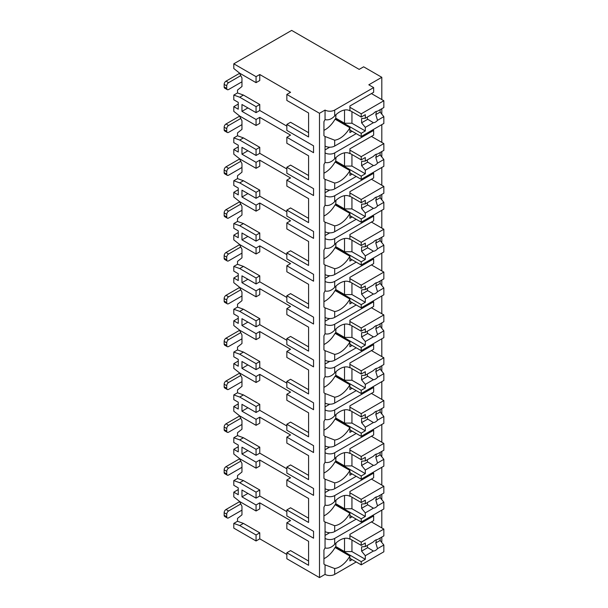 <?xml version="1.0" encoding="UTF-8"?>
<svg xmlns="http://www.w3.org/2000/svg" width="608" height="608" viewBox="0 0 608 608"><rect width="100%" height="100%" fill="white"/><g stroke="black" fill="none" stroke-linecap="round" stroke-linejoin="round"><path stroke-width="0.91" d="M238.252 489.577L233.799 492.146L233.799 496.858L239.734 501.57L256.052 510.994L256.052 504.997L259.768 502.854L290.556 520.63L286.847 522.774L286.847 528.77L308.583 541.318L308.583 561.024L290.556 550.612L286.847 552.756L286.847 558.752L319.489 577.6L325.052 574.385A6.817 3.937 0 0 0 334.696 574.385L356.212 561.967M381.322 541.903L381.809 541.622L381.809 537.054M256.052 540.976L256.052 534.979L239.734 525.555L233.799 523.42L233.799 528.124L256.052 540.976L259.768 538.832L286.847 554.473M290.556 92.294L286.847 94.438L319.489 113.286L325.052 110.071A6.817 3.937 0 0 0 334.696 110.071L373.646 87.582L368.82 84.801L381.809 77.3L363.63 66.812L359.176 69.38L291.665 30.4L233.799 63.81L256.052 76.661L259.768 74.518L290.556 92.294M308.583 112.982L308.583 132.688L290.556 122.276L286.847 124.42L308.583 136.967L308.583 112.982L286.847 100.434L286.847 94.438M238.252 104.074L233.799 106.643L233.799 111.355L239.734 116.067L256.052 125.491L259.768 123.348L259.768 117.352L290.556 135.128L286.847 137.271L313.553 152.692L313.553 145.836L286.847 130.416L286.847 124.42M308.583 155.815L308.583 175.522L290.556 165.11L286.847 167.253L308.583 179.801L308.583 155.815L286.847 143.268L286.847 137.271M238.252 146.908L233.799 149.477L233.799 154.189L239.734 158.901L256.052 168.325L259.768 166.182L259.768 160.185L290.556 177.962L286.847 180.105L313.553 195.525L313.553 188.67L286.847 173.25L286.847 167.253M308.583 198.649L308.583 218.356L290.556 207.944L286.847 210.087L308.583 222.634L308.583 198.649L286.847 186.101L286.847 180.105M238.252 189.742L233.799 192.31L233.799 197.022L239.734 201.734L256.052 211.158L259.768 209.015L259.768 203.019L290.556 220.795L286.847 222.938L313.553 238.359L313.553 231.504L286.847 216.083L286.847 210.087M308.583 241.482L308.583 261.189L290.556 250.777L286.847 252.92L308.583 265.468L308.583 241.482L286.847 228.935L286.847 222.938M238.252 232.575L233.799 235.144L233.799 239.856L239.734 244.568L256.052 253.992L259.768 251.849L259.768 245.852L290.556 263.629L286.847 265.772L313.553 281.192L313.553 274.337L286.847 258.917L286.847 252.92M308.583 284.316L308.583 304.023L290.556 293.611L286.847 295.754L308.583 308.302L308.583 284.316L286.847 271.768L286.847 265.772M238.252 275.409L233.799 277.978L233.799 282.69L239.734 287.402L256.052 296.826L259.768 294.682L259.768 288.686L290.556 306.462L286.847 308.606L313.553 324.026L313.553 317.171L286.847 301.75L286.847 295.754M308.583 327.15L308.583 346.856L290.556 336.444L286.847 338.588L308.583 351.135L308.583 327.15L286.847 314.602L286.847 308.606M238.252 318.242L233.799 320.811L233.799 325.523L239.734 330.235L256.052 339.659L259.768 337.516L259.768 331.52L290.556 349.296L286.847 351.439L313.553 366.86L313.553 360.004L286.847 344.584L286.847 338.588M308.583 369.983L308.583 389.69L290.556 379.278L286.847 381.421L308.583 393.969L308.583 369.983L286.847 357.436L286.847 351.439M238.252 361.076L233.799 363.645L233.799 368.357L239.734 373.069L256.052 382.493L259.768 380.35L259.768 374.353L290.556 392.13L286.847 394.273L313.553 409.693L313.553 402.838L286.847 387.418L286.847 381.421M308.583 412.817L308.583 432.524L290.556 422.112L286.847 424.255L308.583 436.802L308.583 412.817L286.847 400.269L286.847 394.273M238.252 403.91L233.799 406.478L233.799 411.19L239.734 415.902L256.052 425.326L259.768 423.183L259.768 417.187L290.556 434.963L286.847 437.106L313.553 452.527L313.553 445.672L286.847 430.251L286.847 424.255M308.583 455.65L308.583 475.357L290.556 464.945L286.847 467.088L308.583 479.636L308.583 455.65L286.847 443.103L286.847 437.106M238.252 446.743L233.799 449.312L233.799 454.024L239.734 458.736L256.052 468.16L259.768 466.017L259.768 460.02L290.556 477.797L286.847 479.94L313.553 495.36L313.553 488.505L286.847 473.085L286.847 467.088M308.583 498.484L308.583 518.191L290.556 507.779L286.847 509.922L308.583 522.47L308.583 498.484L286.847 485.936L286.847 479.94M286.847 522.774L313.553 538.194L313.553 531.339L286.847 515.918L286.847 509.922M233.799 63.81L233.799 68.522L239.734 73.234L256.052 82.658L259.768 80.514L259.768 74.518M319.489 577.6L319.489 113.286M308.583 541.318L308.583 565.303L286.847 552.756M286.847 511.64L259.768 495.999L256.052 498.142L241.961 490.002L241.961 496.858L247.897 493.43M256.052 504.997L241.961 496.858M286.847 126.13L259.768 110.496L259.768 104.5L243.443 95.076L237.508 92.94L237.508 90.068L241.961 86.511L241.961 77.946L239.415 72.983M286.847 168.963L259.768 153.33L259.768 147.334L243.443 137.91L237.508 135.774L237.508 132.901L241.961 129.344L241.961 120.779L239.415 115.816M286.847 211.797L259.768 196.164L259.768 190.167L243.443 180.743L237.508 178.608L237.508 175.735L241.961 172.178L241.961 163.613L239.415 158.65M286.847 254.63L259.768 238.997L259.768 233.001L243.443 223.577L237.508 221.441L237.508 218.568L241.961 215.012L241.961 206.446L239.415 201.484M286.847 297.464L259.768 281.831L259.768 275.834L243.443 266.41L237.508 264.275L237.508 261.402L241.961 257.845L241.961 249.28L239.415 244.317M286.847 340.298L259.768 324.664L259.768 318.668L243.443 309.244L237.508 307.108L237.508 304.236L241.961 300.679L241.961 292.114L239.415 287.151M286.847 383.139L259.768 367.498L259.768 361.502L243.443 352.078L237.508 349.942L237.508 347.069L241.961 343.512L241.961 334.947L239.415 329.984M286.847 425.972L259.768 410.332L259.768 404.335L243.443 394.911L237.508 392.776L237.508 389.903L241.961 386.346L241.961 377.781L239.415 372.818M286.847 468.806L259.768 453.165L259.768 447.169L243.443 437.745L237.508 435.609L237.508 432.736L241.961 429.18L241.961 420.614L239.415 415.652M259.768 495.999L259.768 490.002L243.443 480.586L237.508 478.443L237.508 475.57L241.961 472.013L241.961 463.448L239.415 458.485M259.768 538.832L259.768 532.836L243.443 523.42L237.508 521.276L237.508 518.404L241.961 514.847L241.961 506.282L239.415 501.319M256.052 510.994L259.768 508.85L259.768 502.854M259.768 110.496L256.052 112.64L241.961 104.5L241.961 111.355L247.897 107.928M256.052 125.491L256.052 119.495L259.768 117.352M256.052 119.495L241.961 111.355M256.052 82.658L256.052 76.661M256.052 534.979L259.768 532.836M256.052 112.64L256.052 106.643L259.768 104.5M233.799 149.477L238.252 152.046L238.252 145.19L233.799 142.622L233.799 137.91L239.734 140.053L256.052 149.477L256.052 155.473L259.768 153.33M256.052 149.477L259.768 147.334M256.052 168.325L256.052 162.328L259.768 160.185M233.799 192.31L238.252 194.879L238.252 188.024L233.799 185.455L233.799 180.743L239.734 182.886L256.052 192.31L256.052 198.307L259.768 196.164M256.052 192.31L259.768 190.167M256.052 211.158L256.052 205.162L259.768 203.019M233.799 235.144L238.252 237.713L238.252 230.865L233.799 228.289L233.799 223.577L239.734 225.72L256.052 235.144L256.052 241.14L259.768 238.997M256.052 235.144L259.768 233.001M256.052 253.992L256.052 247.996L259.768 245.852M233.799 277.978L238.252 280.546L238.252 273.699L233.799 271.122L233.799 266.41L239.734 268.554L256.052 277.978L256.052 283.974L259.768 281.831M256.052 277.978L259.768 275.834M256.052 296.826L256.052 290.829L259.768 288.686M233.799 320.811L238.252 323.38L238.252 316.532L233.799 313.956L233.799 309.244L239.734 311.387L256.052 320.811L256.052 326.808L259.768 324.664M256.052 320.811L259.768 318.668M256.052 339.659L256.052 333.663L259.768 331.52M233.799 363.645L238.252 366.214L238.252 359.366L233.799 356.79L233.799 352.078L239.734 354.221L256.052 363.645L256.052 369.641L259.768 367.498M256.052 363.645L259.768 361.502M256.052 382.493L256.052 376.496L259.768 374.353M233.799 406.478L238.252 409.047L238.252 402.2L233.799 399.623L233.799 394.911L239.734 397.054L256.052 406.478L256.052 412.475L259.768 410.332M256.052 406.478L259.768 404.335M256.052 425.326L256.052 419.33L259.768 417.187M233.799 449.312L238.252 451.881L238.252 445.033L233.799 442.457L233.799 437.745L239.734 439.888L256.052 449.312L256.052 455.308L259.768 453.165M256.052 449.312L259.768 447.169M256.052 468.16L256.052 462.164L259.768 460.02M256.052 498.142L256.052 492.146L259.768 490.002M233.799 106.643L238.252 109.212L238.252 102.357L233.799 99.788L233.799 95.076L237.508 92.94M256.052 106.643L239.734 97.219L233.799 95.076M256.052 155.473L241.961 147.334L241.961 154.189L247.897 150.761M256.052 162.328L241.961 154.189M256.052 198.307L241.961 190.167L241.961 197.022L247.897 193.595M256.052 205.162L241.961 197.022M256.052 241.14L241.961 233.001L241.961 239.856L247.897 236.428M256.052 247.996L241.961 239.856M256.052 283.974L241.961 275.834L241.961 282.69L247.897 279.262M256.052 290.829L241.961 282.69M256.052 326.808L241.961 318.668L241.961 325.523L247.897 322.096M256.052 333.663L241.961 325.523M256.052 369.641L241.961 361.502L241.961 368.357L247.897 364.929M256.052 376.496L241.961 368.357M256.052 412.475L241.961 404.335L241.961 411.19L247.897 407.763M256.052 419.33L241.961 411.19M256.052 455.308L241.961 447.169L241.961 454.024L247.897 450.596M256.052 462.164L241.961 454.024M233.799 492.146L238.252 494.714L238.252 487.867L233.799 485.29L233.799 480.586L237.508 478.443M256.052 492.146L239.734 482.722L233.799 480.586M233.799 523.42L237.508 521.276M233.799 137.91L237.508 135.774M233.799 180.743L237.508 178.608M233.799 223.577L237.508 221.441M233.799 266.41L237.508 264.275M233.799 309.244L237.508 307.108M233.799 352.078L237.508 349.942M233.799 394.911L237.508 392.776M233.799 437.745L237.508 435.609M227.293 517.978L224.694 516.481A2.622 1.512 -60 0 1 224.154 515.28L224.154 512.711A2.622 1.512 -60 0 1 226.009 509.496L228.608 510.994A2.622 1.512 120 0 0 226.746 514.208L226.746 516.777A2.622 1.512 120 0 0 227.293 517.978A2.622 1.512 120 0 0 228.608 517.849L241.961 510.135M228.608 510.994L240.776 503.971M226.009 509.496L239.544 501.676A6.293 3.633 0 0 1 239.59 501.653M381.809 527.911L381.809 510.135M381.809 499.662L381.809 494.22M381.809 485.078L381.809 467.301M381.809 456.828L381.809 451.387M381.809 442.244L381.809 424.468M381.809 413.995L381.809 408.553M381.809 399.41L381.809 381.634M381.809 371.161L381.809 365.72M381.809 356.577L381.809 338.8M381.809 328.328L381.809 322.886M381.809 313.743L381.809 295.967M381.809 285.494L381.809 280.052M381.809 270.91L381.809 253.133M381.809 242.66L381.809 237.219M381.809 228.076L381.809 210.3M381.809 199.827L381.809 194.385M381.809 185.242L381.809 167.466M381.809 156.993L381.809 151.552M381.809 142.409L381.809 124.632M381.809 114.16L381.809 108.718M381.809 99.575L381.809 77.3M334.696 531.552L334.696 525.7L325.052 522.021L325.052 531.552A6.817 3.937 0 0 0 334.696 531.552L356.212 519.133M349.805 110.77L349.904 110.823A19.935 11.506 120 0 0 349.858 110.793A19.935 11.506 120 0 0 334.696 115.923C331.573 119.206 328.358 120.43 325.052 119.601L325.052 110.071M325.052 574.385L325.052 564.855L334.696 568.533A19.935 11.506 120 0 0 349.904 556.069L335.069 547.504A19.935 11.506 120 0 1 323.935 558.699M334.696 146.049L334.696 140.19L325.052 136.511L325.052 146.049A6.817 3.937 0 0 0 334.696 146.049L356.212 133.631M373.646 130.416L373.646 135.128L349.904 148.831L349.904 153.657A19.935 11.506 120 0 0 349.858 153.626A19.935 11.506 120 0 0 334.696 158.756C331.573 162.04 328.358 163.263 325.052 162.435L325.052 152.904A6.817 3.937 0 0 0 334.696 152.904L373.646 130.416L372.719 129.884M334.696 188.883L334.696 183.031L325.052 179.352L325.052 188.883A6.817 3.937 0 0 0 334.696 188.883L356.212 176.464M373.646 173.25L373.646 177.962L349.904 191.664L349.904 196.49A19.935 11.506 120 0 0 349.858 196.46A19.935 11.506 120 0 0 334.696 201.59C331.573 204.873 328.358 206.097 325.052 205.268L325.052 195.738A6.817 3.937 0 0 0 334.696 195.738L373.646 173.25L372.719 172.718M334.696 231.716L334.696 225.864L325.052 222.186L325.052 231.716A6.817 3.937 0 0 0 334.696 231.716L356.212 219.298M373.646 216.083L373.646 220.795L349.904 234.506L349.904 239.324A19.935 11.506 120 0 0 349.858 239.294A19.935 11.506 120 0 0 334.696 244.431C331.573 247.707 328.358 248.93 325.052 248.11L325.052 238.572A6.817 3.937 0 0 0 334.696 238.572L373.646 216.083L372.719 215.551M334.696 274.55L334.696 268.698L325.052 265.02L325.052 274.55A6.817 3.937 0 0 0 334.696 274.55L356.212 262.132M373.646 258.917L373.646 263.629L349.904 277.339L349.904 282.158A19.935 11.506 120 0 0 349.858 282.127A19.935 11.506 120 0 0 334.696 287.265C331.573 290.54 328.358 291.764 325.052 290.943L325.052 281.405A6.817 3.937 0 0 0 334.696 281.405L373.646 258.917L372.719 258.385M334.696 317.384L334.696 311.532L325.052 307.853L325.052 317.384A6.817 3.937 0 0 0 334.696 317.384L356.212 304.965M373.646 301.75L373.646 306.462L349.904 320.173L349.904 324.991A19.935 11.506 120 0 0 349.858 324.961A19.935 11.506 120 0 0 334.696 330.098C331.573 333.374 328.358 334.598 325.052 333.777L325.052 324.239A6.817 3.937 0 0 0 334.696 324.239L373.646 301.75L372.719 301.218M334.696 360.217L334.696 354.365L325.052 350.687L325.052 360.217A6.817 3.937 0 0 0 334.696 360.217L356.212 347.799M373.646 344.584L373.646 349.296L349.904 363.006L349.904 367.825A19.935 11.506 120 0 0 349.858 367.802A19.935 11.506 120 0 0 334.696 372.932C331.573 376.208 328.358 377.431 325.052 376.61L325.052 367.072A6.817 3.937 0 0 0 334.696 367.072L373.646 344.584L372.719 344.052M334.696 403.051L334.696 397.199L325.052 393.52L325.052 403.051A6.817 3.937 0 0 0 334.696 403.051L356.212 390.632M373.646 387.418L373.646 392.13L349.904 405.84L349.904 410.658A19.935 11.506 120 0 0 349.858 410.636A19.935 11.506 120 0 0 334.696 415.766C331.573 419.041 328.358 420.265 325.052 419.444L325.052 409.906A6.817 3.937 0 0 0 334.696 409.906L373.646 387.418L372.719 386.886M334.696 445.884L334.696 440.032L325.052 436.354L325.052 445.884A6.817 3.937 0 0 0 334.696 445.884L356.212 433.466M373.646 430.251L373.646 434.963L349.904 448.674L349.904 453.492A19.935 11.506 120 0 0 349.858 453.469A19.935 11.506 120 0 0 334.696 458.599C331.573 461.875 328.358 463.098 325.052 462.278L325.052 452.74A6.817 3.937 0 0 0 334.696 452.74L373.646 430.251L372.719 429.719M334.696 488.718L334.696 482.866L325.052 479.188L325.052 488.718A6.817 3.937 0 0 0 334.696 488.718L356.212 476.3M373.646 473.085L373.646 477.797L349.904 491.507L349.904 496.326A19.935 11.506 120 0 0 349.858 496.303A19.935 11.506 120 0 0 334.696 501.433C331.573 504.708 328.358 505.932 325.052 505.111L325.052 495.573A6.817 3.937 0 0 0 334.696 495.573L373.646 473.085L372.719 472.553M373.646 515.918L373.646 520.63L349.904 534.341L349.904 539.159A19.935 11.506 120 0 0 349.858 539.136A19.935 11.506 120 0 0 334.696 544.266C331.573 547.542 328.358 548.766 325.052 547.945L325.052 538.407A6.817 3.937 0 0 0 334.696 538.407L373.646 515.918L372.719 515.386M325.052 119.601A19.935 11.506 120 0 0 323.935 121.714L323.935 135.698A19.935 11.506 120 0 0 325.052 136.511M325.052 531.552L325.052 538.407M325.052 547.945A19.935 11.506 120 0 0 323.935 550.05L323.935 564.034A19.935 11.506 120 0 0 325.052 564.855M325.052 146.049L325.052 152.904M325.052 162.435A19.935 11.506 120 0 0 323.935 164.548L323.935 178.532A19.935 11.506 120 0 0 325.052 179.352M325.052 188.883L325.052 195.738M325.052 205.268A19.935 11.506 120 0 0 323.935 207.381L323.935 221.365A19.935 11.506 120 0 0 325.052 222.186M325.052 231.716L325.052 238.572M325.052 248.11A19.935 11.506 120 0 0 323.935 250.215L323.935 264.199A19.935 11.506 120 0 0 325.052 265.02M325.052 274.55L325.052 281.405M325.052 290.943A19.935 11.506 120 0 0 323.935 293.048L323.935 307.032A19.935 11.506 120 0 0 325.052 307.853M325.052 317.384L325.052 324.239M325.052 333.777A19.935 11.506 120 0 0 323.935 335.882L323.935 349.866A19.935 11.506 120 0 0 325.052 350.687M325.052 360.217L325.052 367.072M325.052 376.61A19.935 11.506 120 0 0 323.935 378.716L323.935 392.7A19.935 11.506 120 0 0 325.052 393.52M325.052 403.051L325.052 409.906M325.052 419.444A19.935 11.506 120 0 0 323.935 421.549L323.935 435.533A19.935 11.506 120 0 0 325.052 436.354M325.052 445.884L325.052 452.74M325.052 462.278A19.935 11.506 120 0 0 323.935 464.383L323.935 478.367A19.935 11.506 120 0 0 325.052 479.188M325.052 488.718L325.052 495.573M325.052 505.111A19.935 11.506 120 0 0 323.935 507.216L323.935 521.2A19.935 11.506 120 0 0 325.052 522.021M325.052 535.412L329.734 532.707M349.904 110.823L349.904 105.997L373.646 92.294L373.646 87.582M352.131 131.275L349.904 132.559L349.904 127.733L335.069 119.168A19.935 11.506 120 0 1 323.935 130.363M352.131 559.611L349.904 560.895L349.904 556.069M334.696 140.19A19.935 11.506 120 0 0 349.904 127.733M334.696 183.031A19.935 11.506 120 0 0 349.904 170.567L335.069 162.002A19.935 11.506 120 0 1 323.935 173.196M352.131 174.108L349.904 175.393L349.904 170.567M334.696 225.864A19.935 11.506 120 0 0 349.904 213.4L335.069 204.835A19.935 11.506 120 0 1 323.935 216.03M352.131 216.942L349.904 218.226L349.904 213.4M334.696 268.698A19.935 11.506 120 0 0 349.904 256.234L335.069 247.669A19.935 11.506 120 0 1 323.935 258.864M352.131 259.776L349.904 261.06L349.904 256.234M334.696 311.532A19.935 11.506 120 0 0 349.904 299.068L335.069 290.502A19.935 11.506 120 0 1 323.935 301.697M352.131 302.609L349.904 303.894L349.904 299.068M334.696 354.365A19.935 11.506 120 0 0 349.904 341.901L335.069 333.336A19.935 11.506 120 0 1 323.935 344.531M352.131 345.443L349.904 346.727L349.904 341.901M334.696 397.199A19.935 11.506 120 0 0 349.904 384.735L335.069 376.17A19.935 11.506 120 0 1 323.935 387.364M352.131 388.276L349.904 389.561L349.904 384.735M334.696 440.032A19.935 11.506 120 0 0 349.904 427.568L335.069 419.003A19.935 11.506 120 0 1 323.935 430.198M352.131 431.11L349.904 432.394L349.904 427.568M334.696 482.866A19.935 11.506 120 0 0 349.904 470.402L335.069 461.837A19.935 11.506 120 0 1 323.935 473.032M352.131 473.944L349.904 475.228L349.904 470.402M334.696 525.7A19.935 11.506 120 0 0 349.904 513.236L335.069 504.67A19.935 11.506 120 0 1 323.935 515.865M352.131 516.777L349.904 518.062L349.904 513.236M335.996 114.669L335.624 119.487M349.904 110.496L361.22 117.032L365.302 114.676L365.302 118.248L373.418 113.559A6.293 3.633 120 0 1 375.463 111.804A6.293 3.633 120 0 1 377.507 111.196L383.846 107.54L383.846 100.753L361.22 113.818L361.22 117.032M349.904 107.289L361.22 113.818M335.624 118.53L361.22 133.304L361.22 136.519L383.846 123.454L383.846 116.668L380.137 112.108L375.797 114.608A6.293 3.633 120 0 0 376.154 111.469M349.904 129.99L361.22 136.519M361.22 133.304L365.302 130.948L365.302 127.376L373.418 122.694A6.293 3.633 120 0 0 375.463 122.086A6.293 3.633 120 0 0 377.507 120.331L383.846 116.668M365.302 127.376L361.593 122.816L361.593 118.53L365.302 118.248M367.308 117.086A6.293 3.633 120 0 0 367.711 119.282L361.593 122.816M367.711 119.282L373.418 122.694M377.507 120.331L375.797 114.608M365.302 130.948L351.948 123.242L344.523 123.242L335.996 118.317M351.948 111.674L351.948 123.242M344.523 110.01L344.523 123.242M380.137 112.108L380.137 109.683M371.42 93.579L383.846 100.753M335.996 543.005L335.624 547.823M349.904 538.832L361.22 545.368L365.302 543.012L365.302 546.584L373.418 541.895A6.293 3.633 120 0 1 375.463 540.14A6.293 3.633 120 0 1 377.507 539.539L383.846 535.876L383.846 529.089L361.22 542.154L361.22 545.368M349.904 535.625L361.22 542.154M335.624 546.866L361.22 561.648L361.22 564.855L383.846 551.79L383.846 545.004L380.137 540.444L375.797 542.944A6.293 3.633 120 0 0 376.154 539.805M349.904 558.326L361.22 564.855M361.22 561.648L365.302 559.292L365.302 555.712L373.418 551.03A6.293 3.633 120 0 0 375.463 550.422A6.293 3.633 120 0 0 377.507 548.667L383.846 545.004M365.302 555.712L361.593 551.152L361.593 546.866L365.302 546.584M367.308 545.422A6.293 3.633 120 0 0 367.711 547.618L361.593 551.152M367.711 547.618L373.418 551.03M377.507 548.667L375.797 542.944M365.302 559.292L351.948 551.578L344.523 551.578L335.996 546.653M351.948 540.01L351.948 551.578M344.523 538.346L344.523 551.578M380.137 540.444L380.137 538.019M371.42 521.915L383.846 529.089M325.052 149.902L329.734 147.204M335.996 157.502L335.624 162.321M349.904 153.33L361.22 159.866L365.302 157.51L365.302 161.082L373.418 156.393A6.293 3.633 120 0 1 375.463 154.637A6.293 3.633 120 0 1 377.507 154.029L383.846 150.374L383.846 143.587L361.22 156.651L361.22 159.866M349.904 150.123L361.22 156.651M335.624 161.363L361.22 176.138L361.22 179.352L383.846 166.288L383.846 159.501L380.137 154.941L375.797 157.442A6.293 3.633 120 0 0 376.154 154.303M349.904 172.824L361.22 179.352M361.22 176.138L365.302 173.782L365.302 170.21L373.418 165.528A6.293 3.633 120 0 0 375.463 164.92A6.293 3.633 120 0 0 377.507 163.164L383.846 159.501M365.302 170.21L361.593 165.65L361.593 161.363L365.302 161.082M367.308 159.919A6.293 3.633 120 0 0 367.711 162.116L361.593 165.65M367.711 162.116L373.418 165.528M377.507 163.164L375.797 157.442M365.302 173.782L351.948 166.075L344.523 166.075L335.996 161.15M351.948 154.508L351.948 166.075M344.523 152.844L344.523 166.075M380.137 154.941L380.137 152.517M371.42 136.412L383.846 143.587M325.052 192.736L329.734 190.038M335.996 200.336L335.624 205.154M349.904 196.164L361.22 202.7L365.302 200.344L365.302 203.916L373.418 199.226A6.293 3.633 120 0 1 375.463 197.471A6.293 3.633 120 0 1 377.507 196.863L383.846 193.207L383.846 186.42L361.22 199.485L361.22 202.7M349.904 192.956L361.22 199.485M335.624 204.197L361.22 218.971L361.22 222.186L383.846 209.122L383.846 202.335L380.137 197.775L375.797 200.275A6.293 3.633 120 0 0 376.154 197.136M349.904 215.658L361.22 222.186M361.22 218.971L365.302 216.615L365.302 213.043L373.418 208.362A6.293 3.633 120 0 0 375.463 207.754A6.293 3.633 120 0 0 377.507 205.998L383.846 202.335M365.302 213.043L361.593 208.483L361.593 204.197L365.302 203.916M367.308 202.753A6.293 3.633 120 0 0 367.711 204.949L361.593 208.483M367.711 204.949L373.418 208.362M377.507 205.998L375.797 200.275M365.302 216.615L351.948 208.909L344.523 208.909L335.996 203.984M351.948 197.342L351.948 208.909M344.523 195.677L344.523 208.909M380.137 197.775L380.137 195.35M371.42 179.246L383.846 186.42M325.052 235.57L329.734 232.872M335.996 243.17L335.624 247.988M349.904 238.997L361.22 245.533L365.302 243.177L365.302 246.749L373.418 242.06A6.293 3.633 120 0 1 375.463 240.304A6.293 3.633 120 0 1 377.507 239.696L383.846 236.041L383.846 229.254L361.22 242.318L361.22 245.533M349.904 235.79L361.22 242.318M335.624 247.03L361.22 261.805L361.22 265.02L383.846 251.955L383.846 245.168L380.137 240.608L375.797 243.109A6.293 3.633 120 0 0 376.154 239.97M349.904 258.491L361.22 265.02M361.22 261.805L365.302 259.449L365.302 255.877L373.418 251.195A6.293 3.633 120 0 0 375.463 250.587A6.293 3.633 120 0 0 377.507 248.832L383.846 245.168M365.302 255.877L361.593 251.317L361.593 247.03L365.302 246.749M367.308 245.586A6.293 3.633 120 0 0 367.711 247.783L361.593 251.317M367.711 247.783L373.418 251.195M377.507 248.832L375.797 243.109M365.302 259.449L351.948 251.742L344.523 251.742L335.996 246.818M351.948 240.175L351.948 251.742M344.523 238.511L344.523 251.742M380.137 240.608L380.137 238.184M371.42 222.08L383.846 229.254M325.052 278.403L329.734 275.705M335.996 286.003L335.624 290.822M349.904 281.831L361.22 288.367L365.302 286.011L365.302 289.583L373.418 284.894A6.293 3.633 120 0 1 375.463 283.138A6.293 3.633 120 0 1 377.507 282.53L383.846 278.874L383.846 272.088L361.22 285.152L361.22 288.367M349.904 278.624L361.22 285.152M335.624 289.864L361.22 304.638L361.22 307.853L383.846 294.789L383.846 288.002L380.137 283.442L375.797 285.942A6.293 3.633 120 0 0 376.154 282.804M349.904 301.325L361.22 307.853M361.22 304.638L365.302 302.282L365.302 298.71L373.418 294.029A6.293 3.633 120 0 0 375.463 293.421A6.293 3.633 120 0 0 377.507 291.665L383.846 288.002M365.302 298.71L361.593 294.15L361.593 289.864L365.302 289.583M367.308 288.42A6.293 3.633 120 0 0 367.711 290.616L361.593 294.15M367.711 290.616L373.418 294.029M377.507 291.665L375.797 285.942M365.302 302.282L351.948 294.576L344.523 294.576L335.996 289.651M351.948 283.009L351.948 294.576M344.523 281.344L344.523 294.576M380.137 283.442L380.137 281.018M371.42 264.913L383.846 272.088M325.052 321.237L329.734 318.539M335.996 328.837L335.624 333.655M349.904 324.664L361.22 331.2L365.302 328.844L365.302 332.416L373.418 327.727A6.293 3.633 120 0 1 375.463 325.972A6.293 3.633 120 0 1 377.507 325.364L383.846 321.708L383.846 314.921L361.22 327.986L361.22 331.2M349.904 321.457L361.22 327.986M335.624 332.698L361.22 347.472L361.22 350.687L383.846 337.622L383.846 330.836L380.137 326.276L375.797 328.776A6.293 3.633 120 0 0 376.154 325.637M349.904 344.158L361.22 350.687M361.22 347.472L365.302 345.124L365.302 341.544L373.418 336.862A6.293 3.633 120 0 0 375.463 336.254A6.293 3.633 120 0 0 377.507 334.499L383.846 330.836M365.302 341.544L361.593 336.984L361.593 332.698L365.302 332.416M367.308 331.254A6.293 3.633 120 0 0 367.711 333.45L361.593 336.984M367.711 333.45L373.418 336.862M377.507 334.499L375.797 328.776M365.302 345.124L351.948 337.41L344.523 337.41L335.996 332.485M351.948 325.842L351.948 337.41M344.523 324.178L344.523 337.41M380.137 326.276L380.137 323.851M371.42 307.747L383.846 314.921M325.052 364.07L329.734 361.372M335.996 371.67L335.624 376.489M349.904 367.498L361.22 374.034L365.302 371.678L365.302 375.25L373.418 370.561A6.293 3.633 120 0 1 375.463 368.805A6.293 3.633 120 0 1 377.507 368.197L383.846 364.542L383.846 357.755L361.22 370.819L361.22 374.034M349.904 364.291L361.22 370.819M335.624 375.531L361.22 390.313L361.22 393.52L383.846 380.456L383.846 373.669L380.137 369.109L375.797 371.61A6.293 3.633 120 0 0 376.154 368.471M349.904 386.992L361.22 393.52M361.22 390.313L365.302 387.957L365.302 384.378L373.418 379.696A6.293 3.633 120 0 0 375.463 379.088A6.293 3.633 120 0 0 377.507 377.332L383.846 373.669M365.302 384.378L361.593 379.818L361.593 375.531L365.302 375.25M367.308 374.087A6.293 3.633 120 0 0 367.711 376.284L361.593 379.818M367.711 376.284L373.418 379.696M377.507 377.332L375.797 371.61M365.302 387.957L351.948 380.243L344.523 380.243L335.996 375.318M351.948 368.676L351.948 380.243M344.523 367.012L344.523 380.243M380.137 369.109L380.137 366.685M371.42 350.58L383.846 357.755M325.052 406.904L329.734 404.206M335.996 414.504L335.624 419.322M349.904 410.332L361.22 416.868L365.302 414.512L365.302 418.084L373.418 413.394A6.293 3.633 120 0 1 375.463 411.639A6.293 3.633 120 0 1 377.507 411.038L383.846 407.375L383.846 400.588L361.22 413.653L361.22 416.868M349.904 407.124L361.22 413.653M335.624 418.365L361.22 433.147L361.22 436.354L383.846 423.29L383.846 416.503L380.137 411.943L375.797 414.443A6.293 3.633 120 0 0 376.154 411.304M349.904 429.826L361.22 436.354M361.22 433.147L365.302 430.791L365.302 427.211L373.418 422.53A6.293 3.633 120 0 0 375.463 421.922A6.293 3.633 120 0 0 377.507 420.166L383.846 416.503M365.302 427.211L361.593 422.651L361.593 418.365L365.302 418.084M367.308 416.921A6.293 3.633 120 0 0 367.711 419.117L361.593 422.651M367.711 419.117L373.418 422.53M377.507 420.166L375.797 414.443M365.302 430.791L351.948 423.077L344.523 423.077L335.996 418.152M351.948 411.51L351.948 423.077M344.523 409.845L344.523 423.077M380.137 411.943L380.137 409.518M371.42 393.414L383.846 400.588M325.052 449.738L329.734 447.04M335.996 457.338L335.624 462.156M349.904 453.165L361.22 459.701L365.302 457.345L365.302 460.917L373.418 456.228A6.293 3.633 120 0 1 375.463 454.472A6.293 3.633 120 0 1 377.507 453.872L383.846 450.209L383.846 443.422L361.22 456.486L361.22 459.701M349.904 449.958L361.22 456.486M335.624 461.198L361.22 475.98L361.22 479.188L383.846 466.123L383.846 459.336L380.137 454.776L375.797 457.277A6.293 3.633 120 0 0 376.154 454.138M349.904 472.659L361.22 479.188M361.22 475.98L365.302 473.624L365.302 470.045L373.418 465.363A6.293 3.633 120 0 0 375.463 464.755A6.293 3.633 120 0 0 377.507 463L383.846 459.336M365.302 470.045L361.593 465.485L361.593 461.198L365.302 460.917M367.308 459.754A6.293 3.633 120 0 0 367.711 461.951L361.593 465.485M367.711 461.951L373.418 465.363M377.507 463L375.797 457.277M365.302 473.624L351.948 465.91L344.523 465.91L335.996 460.986M351.948 454.343L351.948 465.91M344.523 452.679L344.523 465.91M380.137 454.776L380.137 452.352M371.42 436.248L383.846 443.422M325.052 492.579L329.734 489.873M335.996 500.171L335.624 504.99M349.904 495.999L361.22 502.535L365.302 500.179L365.302 503.751L373.418 499.062A6.293 3.633 120 0 1 375.463 497.306A6.293 3.633 120 0 1 377.507 496.706L383.846 493.042L383.846 486.256L361.22 499.32L361.22 502.535M349.904 492.792L361.22 499.32M335.624 504.032L361.22 518.814L361.22 522.021L383.846 508.957L383.846 502.17L380.137 497.61L375.797 500.11A6.293 3.633 120 0 0 376.154 496.972M349.904 515.493L361.22 522.021M361.22 518.814L365.302 516.458L365.302 512.878L373.418 508.197A6.293 3.633 120 0 0 375.463 507.589A6.293 3.633 120 0 0 377.507 505.833L383.846 502.17M365.302 512.878L361.593 508.318L361.593 504.032L365.302 503.751M367.308 502.588A6.293 3.633 120 0 0 367.711 504.784L361.593 508.318M367.711 504.784L373.418 508.197M377.507 505.833L375.797 500.11M365.302 516.458L351.948 508.744L344.523 508.744L335.996 503.819M351.948 497.177L351.948 508.744M344.523 495.512L344.523 508.744M380.137 497.61L380.137 495.186M371.42 479.081L383.846 486.256M227.293 89.642L224.694 88.137A2.622 1.512 -60 0 1 224.154 86.936L224.154 84.368A2.622 1.512 -60 0 1 226.009 81.16L228.608 82.658A2.622 1.512 120 0 0 226.746 85.872L226.746 88.441A2.622 1.512 120 0 0 227.293 89.642A2.622 1.512 120 0 0 228.608 89.513L241.961 81.799M228.608 82.658L240.776 75.628M226.009 81.16L239.544 73.34A6.293 3.633 0 0 1 239.59 73.317M227.293 132.476L224.694 130.971A2.622 1.512 -60 0 1 224.154 129.77L224.154 127.201A2.622 1.512 -60 0 1 226.009 123.994L228.608 125.491A2.622 1.512 120 0 0 226.746 128.706L226.746 131.275A2.622 1.512 120 0 0 227.293 132.476A2.622 1.512 120 0 0 228.608 132.346L241.961 124.632M228.608 125.491L240.776 118.461M226.009 123.994L239.544 116.174A6.293 3.633 0 0 1 239.59 116.151M227.293 175.309L224.694 173.812A2.622 1.512 -60 0 1 224.154 172.611L224.154 170.035A2.622 1.512 -60 0 1 226.009 166.828L228.608 168.325A2.622 1.512 120 0 0 226.746 171.54L226.746 174.108A2.622 1.512 120 0 0 227.293 175.309A2.622 1.512 120 0 0 228.608 175.18L241.961 167.466M228.608 168.325L240.776 161.295M226.009 166.828L239.544 159.007A6.293 3.633 0 0 1 239.59 158.984M227.293 218.143L224.694 216.646A2.622 1.512 -60 0 1 224.154 215.445L224.154 212.868A2.622 1.512 -60 0 1 226.009 209.661L228.608 211.158A2.622 1.512 120 0 0 226.746 214.373L226.746 216.942A2.622 1.512 120 0 0 227.293 218.143A2.622 1.512 120 0 0 228.608 218.014L241.961 210.3M228.608 211.158L240.776 204.128M226.009 209.661L239.544 201.841A6.293 3.633 0 0 1 239.59 201.818M227.293 260.976L224.694 259.479A2.622 1.512 -60 0 1 224.154 258.278L224.154 255.702A2.622 1.512 -60 0 1 226.009 252.495L228.608 253.992A2.622 1.512 120 0 0 226.746 257.207L226.746 259.776A2.622 1.512 120 0 0 227.293 260.976A2.622 1.512 120 0 0 228.608 260.847L241.961 253.133M228.608 253.992L240.776 246.962M226.009 252.495L239.544 244.674A6.293 3.633 0 0 1 239.59 244.652M227.293 303.81L224.694 302.313A2.622 1.512 -60 0 1 224.154 301.112L224.154 298.536A2.622 1.512 -60 0 1 226.009 295.328L228.608 296.826A2.622 1.512 120 0 0 226.746 300.04L226.746 302.609A2.622 1.512 120 0 0 227.293 303.81A2.622 1.512 120 0 0 228.608 303.681L241.961 295.967M228.608 296.826L240.776 289.803M226.009 295.328L239.544 287.508A6.293 3.633 0 0 1 239.59 287.485M227.293 346.644L224.694 345.146A2.622 1.512 -60 0 1 224.154 343.946L224.154 341.369A2.622 1.512 -60 0 1 226.009 338.162L228.608 339.659A2.622 1.512 120 0 0 226.746 342.874L226.746 345.443A2.622 1.512 120 0 0 227.293 346.644A2.622 1.512 120 0 0 228.608 346.514L241.961 338.8M228.608 339.659L240.776 332.637M226.009 338.162L239.544 330.342A6.293 3.633 0 0 1 239.59 330.319M227.293 389.477L224.694 387.98A2.622 1.512 -60 0 1 224.154 386.779L224.154 384.203A2.622 1.512 -60 0 1 226.009 380.996L228.608 382.493A2.622 1.512 120 0 0 226.746 385.708L226.746 388.276A2.622 1.512 120 0 0 227.293 389.477A2.622 1.512 120 0 0 228.608 389.348L241.961 381.634M228.608 382.493L240.776 375.47M226.009 380.996L239.544 373.175A6.293 3.633 0 0 1 239.59 373.152M227.293 432.311L224.694 430.814A2.622 1.512 -60 0 1 224.154 429.613L224.154 427.036A2.622 1.512 -60 0 1 226.009 423.829L228.608 425.326A2.622 1.512 120 0 0 226.746 428.541L226.746 431.11A2.622 1.512 120 0 0 227.293 432.311A2.622 1.512 120 0 0 228.608 432.182L241.961 424.468M228.608 425.326L240.776 418.304M226.009 423.829L239.544 416.009A6.293 3.633 0 0 1 239.59 415.986M227.293 475.144L224.694 473.647A2.622 1.512 -60 0 1 224.154 472.446L224.154 469.87A2.622 1.512 -60 0 1 226.009 466.663L228.608 468.16A2.622 1.512 120 0 0 226.746 471.375L226.746 473.944A2.622 1.512 120 0 0 227.293 475.144A2.622 1.512 120 0 0 228.608 475.015L241.961 467.301M228.608 468.16L240.776 461.138M226.009 466.663L239.544 458.842A6.293 3.633 0 0 1 239.59 458.82M239.734 525.555L243.443 523.42M239.734 97.219L243.443 95.076M239.734 140.053L243.443 137.91M239.734 182.886L243.443 180.743M239.734 225.72L243.443 223.577M239.734 268.554L243.443 266.41M239.734 311.387L243.443 309.244M239.734 354.221L243.443 352.078M239.734 397.054L243.443 394.911M239.734 439.888L243.443 437.745M239.734 482.722L243.443 480.586M224.154 515.28L226.746 516.777M224.154 512.711L226.746 514.208M334.696 115.923L334.696 110.071M334.696 574.385L334.696 568.533M334.696 158.756L334.696 152.904M334.696 201.59L334.696 195.738M334.696 244.431L334.696 238.572M334.696 287.265L334.696 281.405M334.696 330.098L334.696 324.239M334.696 372.932L334.696 367.072M334.696 415.766L334.696 409.906M334.696 458.599L334.696 452.74M334.696 501.433L334.696 495.573M334.696 544.266L334.696 538.407M224.154 86.936L226.746 88.441M224.154 84.368L226.746 85.872M224.154 129.77L226.746 131.275M224.154 127.201L226.746 128.706M224.154 172.611L226.746 174.108M224.154 170.035L226.746 171.54M224.154 215.445L226.746 216.942M224.154 212.868L226.746 214.373M224.154 258.278L226.746 259.776M224.154 255.702L226.746 257.207M224.154 301.112L226.746 302.609M224.154 298.536L226.746 300.04M224.154 343.946L226.746 345.443M224.154 341.369L226.746 342.874M224.154 386.779L226.746 388.276M224.154 384.203L226.746 385.708M224.154 429.613L226.746 431.11M224.154 427.036L226.746 428.541M224.154 472.446L226.746 473.944M224.154 469.87L226.746 471.375"/></g></svg>
